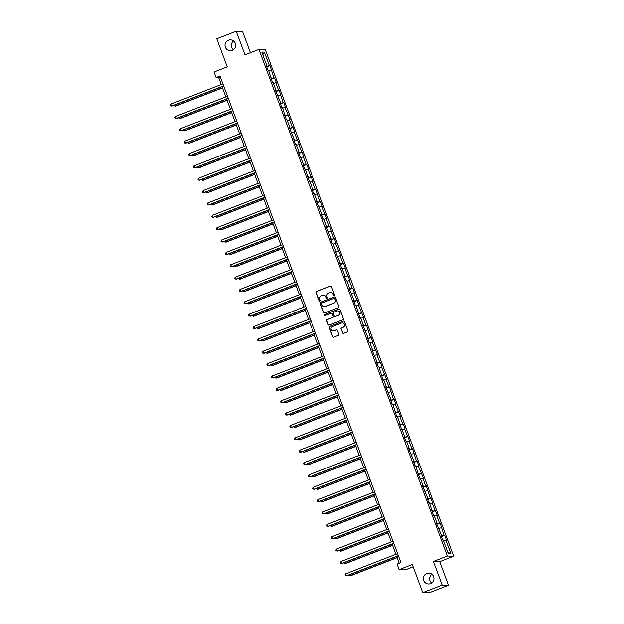 <?xml version="1.0" encoding="UTF-8"?>
<svg xmlns="http://www.w3.org/2000/svg" width="624" height="624" viewBox="0 0 624 624"><rect width="100%" height="100%" fill="white"/><g stroke="black" fill="none" stroke-linecap="round" stroke-linejoin="round"><path stroke-width="0.94" d="M334.175 295.573A0.585 0.569 -88.4 0 0 334.503 294.824L331.43 286.556A0.835 0.819 -88.4 0 0 330.377 286.081L316.657 291.408A0.835 0.819 -88.4 0 0 316.189 292.484L319.262 300.745A0.585 0.569 -88.4 0 0 319.995 301.088A0.585 0.569 -88.4 0 0 320.33 300.331L319.933 299.263A2.66 2.605 -88.4 0 1 321.446 295.823L322.585 295.378A2.66 2.605 -88.4 0 1 325.954 296.923L326.352 297.991A0.585 0.569 -88.4 0 0 327.085 298.327A0.585 0.569 -88.4 0 0 327.413 297.578L327.015 296.509A2.66 2.605 -88.4 0 1 328.528 293.069L329.675 292.625A2.66 2.605 -88.4 0 1 333.037 294.169L333.434 295.238A0.585 0.569 -88.4 0 0 334.175 295.573M426.746 573.479A5.429 5.32 -88.4 0 0 428.485 583.978A5.429 5.32 -88.4 0 0 433.875 577.645A5.429 5.32 -88.4 0 0 426.746 573.479M431.909 574.275A5.429 5.32 -88.4 0 0 431.668 583.003M228.423 40.201A5.429 5.32 -88.4 0 0 230.155 50.7A5.429 5.32 -88.4 0 0 235.552 44.366A5.429 5.32 -88.4 0 0 228.423 40.201M233.579 40.997A5.429 5.32 -88.4 0 0 233.337 49.725M342.498 332.865A0.835 0.819 -88.4 0 0 343.551 333.349L347.404 331.851A0.835 0.819 -88.4 0 0 347.872 330.775L344.464 321.602A0.835 0.819 -88.4 0 0 343.411 321.118L329.69 326.446A0.835 0.819 -88.4 0 0 329.215 327.522L332.631 336.703A0.835 0.819 -88.4 0 0 333.684 337.178L338.333 335.377A0.835 0.819 -88.4 0 0 338.801 334.3L337.342 330.377A0.835 0.819 -88.4 0 0 336.289 329.893L333.988 330.79A2.223 2.184 -88.4 0 1 331.063 329.082A2.223 2.184 -88.4 0 1 332.436 326.625L341.468 323.115A2.223 2.184 -88.4 0 1 344.393 324.823A2.223 2.184 -88.4 0 1 343.021 327.28L341.515 327.865A0.835 0.819 -88.4 0 0 341.039 328.934L342.67 332.873A0.835 0.819 -88.4 0 0 343.325 333.395M250.419 52.697L242.486 31.372L236.184 31.2L216.77 38.743L227.23 66.869L214.032 72.002L216.091 77.548L219.976 76.042L400.912 562.567L397.028 564.08L399.095 569.626L405.397 569.798L413.15 566.787M442.174 585.086L448.477 585.257L439.694 561.647L433.391 561.467L442.174 585.086L422.752 592.628L412.292 564.494L399.095 569.626M433.391 561.467L447.369 556.039L258.944 49.382L265.247 49.553L453.671 556.21L447.369 556.039M236.184 31.2L244.967 54.811L258.944 49.382M338.403 307.663A0.835 0.819 -88.4 0 0 338.879 306.587L335.47 297.406A0.835 0.819 -88.4 0 0 334.417 296.93L320.697 302.258A0.835 0.819 -88.4 0 0 320.221 303.334L323.638 312.507A0.835 0.819 -88.4 0 0 324.683 312.991L338.403 307.663M339.963 309.504L343.379 318.685A0.835 0.819 -88.4 0 1 342.904 319.753L329.183 325.088A0.835 0.819 -88.4 0 1 328.13 324.605L326.672 320.681A0.835 0.819 -88.4 0 1 327.148 319.605L332.709 317.444A0.835 0.819 -88.4 0 0 333.185 316.368L332.21 313.763A0.835 0.819 -88.4 0 0 331.165 313.279L325.369 315.533A0.585 0.569 -88.4 0 1 324.605 315.081A0.585 0.569 -88.4 0 1 324.964 314.441L338.91 309.02A0.835 0.819 -88.4 0 1 339.963 309.504M448.477 585.257L429.062 592.8L422.752 592.628M444.686 535.337L444.062 535.322L440.092 522.974L439.468 522.959L436.636 515.354L437.26 515.369L432.042 502.991L432.666 503.006L430.895 498.256L430.271 498.241L426.301 485.893L425.677 485.878L422.846 478.273L423.47 478.288L418.252 465.91L418.876 465.925L417.105 461.167L416.481 461.152L412.511 448.812L411.887 448.789L409.055 441.184L409.679 441.199L404.461 428.821L405.077 428.844L403.315 424.086L402.691 424.07L399.859 416.465L400.483 416.481L395.265 404.102L395.889 404.118L394.118 399.36L393.494 399.344L389.524 387.005L388.9 386.981L386.069 379.376L386.693 379.392L381.475 367.013L382.099 367.037L380.328 362.279L379.704 362.263L376.873 354.658L377.497 354.674L372.278 342.295L372.902 342.311L371.132 337.561L370.508 337.537L366.538 325.198L365.914 325.182L363.082 317.569L363.706 317.593L358.488 305.214L359.112 305.23L353.894 292.851L354.51 292.867L352.747 288.109L352.123 288.093L349.292 280.488L349.916 280.504L344.698 268.125L345.322 268.141L343.551 263.39L342.927 263.375L340.096 255.762L340.72 255.785L335.501 243.407L336.125 243.422L334.355 238.664L333.731 238.649L329.761 226.309L329.137 226.286L326.305 218.681L326.929 218.696L321.711 206.318L322.335 206.333L320.564 201.583L319.94 201.568L315.97 189.22L315.346 189.205L312.515 181.6L313.139 181.615L307.921 169.237L308.545 169.252L306.774 164.502L306.15 164.479L303.319 156.874L303.943 156.889L298.724 144.511L299.348 144.534L294.13 132.155L294.746 132.171L292.984 127.413L292.36 127.397L289.528 119.792L290.152 119.808L284.934 107.429L285.558 107.445L283.787 102.695L283.163 102.671L279.193 90.332L278.569 90.316L275.738 82.703L276.362 82.727L274.591 77.969L273.967 77.953L269.997 65.606L269.373 65.59L264.365 52.12L261.776 52.049L266.783 65.52L266.159 65.504L267.93 70.255L268.554 70.27L272.524 82.618L273.148 82.633L275.98 90.238L275.356 90.223L280.574 102.601L279.95 102.586L281.72 107.344L282.344 107.359L286.315 119.699L286.939 119.722L289.77 127.327L289.146 127.312L294.364 139.69L293.74 139.667L295.511 144.425L296.135 144.44L298.966 152.045L298.342 152.03L303.56 164.408L302.936 164.393L304.707 169.143L305.331 169.166L309.301 181.506L309.925 181.522L312.757 189.134L312.133 189.119L313.903 193.869L314.519 193.885L317.351 201.497L316.727 201.474L321.945 213.853L321.329 213.837L323.092 218.595L323.716 218.611L326.547 226.216L325.923 226.2L331.141 238.579L330.517 238.563L332.288 243.313L332.912 243.329L335.743 250.942L335.119 250.918L340.337 263.297L339.713 263.281L344.932 275.66L344.315 275.644L346.078 280.402L346.702 280.418L349.534 288.023L348.91 288.007L354.128 300.386L353.504 300.37L355.274 305.12L355.898 305.136L359.869 317.483L360.493 317.499L363.324 325.104L362.7 325.088L367.918 337.467L367.294 337.451L369.065 342.202L369.689 342.225L372.52 349.83L371.896 349.814L377.114 362.193L376.49 362.177L378.261 366.928L378.885 366.943L382.855 379.291L383.479 379.306L386.311 386.911L385.687 386.896L390.905 399.274L390.281 399.259L392.051 404.009L392.675 404.032L396.646 416.372L397.27 416.387L400.101 424L399.477 423.977L404.695 436.355L404.079 436.34L405.842 441.098L406.466 441.113L409.297 448.718L408.673 448.703L413.891 461.081L413.267 461.066L415.038 465.816L415.662 465.839L419.632 478.179L420.256 478.195L423.088 485.807L422.464 485.784L427.682 498.163L427.058 498.147L428.828 502.905L429.452 502.921L433.423 515.26L434.047 515.284L436.878 522.889L436.254 522.873L441.472 535.252L440.856 535.228L442.619 539.986L443.243 540.002L448.25 553.472L450.84 553.543L445.832 540.072L446.456 540.095L444.686 535.337L441.371 536.624M441.215 536.211L444.062 535.322M438.937 528.434L441.238 527.717M441.472 535.252L440.957 535.509M436.621 523.856L439.468 522.959M434.343 516.071L436.636 515.354M436.878 522.889L436.355 523.154M432.026 511.493L434.873 510.596M429.749 503.708L432.042 502.991M432.284 510.526L431.761 510.791M427.424 499.13L430.271 498.241M425.147 491.353L427.448 490.628M427.682 498.163L427.167 498.428M422.83 486.767L425.677 485.878M420.553 478.99L422.846 478.273M423.088 485.807L422.565 486.065M418.228 474.404L421.083 473.515M415.951 466.627L418.252 465.91M418.486 473.444L417.971 473.702M413.634 462.049L416.481 461.152M411.356 454.264L413.65 453.547M413.891 461.081L413.377 461.347M409.04 449.686L411.887 448.789M406.762 441.901L409.055 441.184M409.297 448.718L408.775 448.984M404.438 437.323L407.285 436.433M402.16 429.546L404.461 428.821M404.695 436.355L404.18 436.621M399.844 424.96L402.691 424.07M397.566 417.183L399.859 416.465M400.101 424L399.578 424.258M395.249 412.604L398.096 411.707M392.972 404.82L395.265 404.102M395.507 411.637L394.984 411.895M390.647 400.241L393.494 399.344M388.37 392.457L390.671 391.739M390.905 399.274L390.39 399.539M386.053 387.878L388.9 386.981M383.776 380.102L386.069 379.376M386.311 386.911L385.788 387.176M381.451 375.515L384.298 374.626M379.174 367.739L381.475 367.013M381.709 374.556L381.194 374.813M376.857 363.152L379.704 362.263M374.579 355.376L376.873 354.658M377.114 362.193L376.6 362.45M372.263 350.797L375.11 349.9M369.985 343.013L372.278 342.295M372.52 349.83L371.998 350.095M367.661 338.434L370.508 337.537M365.383 330.65L367.684 329.932M367.918 337.467L367.403 337.732M363.067 326.071L365.914 325.182M360.789 318.295L363.082 317.569M363.324 325.104L362.801 325.369M358.472 313.708L361.319 312.819M356.195 305.932L358.488 305.214M358.722 312.749L358.207 313.006M353.87 301.345L356.717 300.456M351.593 293.569L353.894 292.851M354.128 300.386L353.613 300.643M349.276 288.99L352.123 288.093M346.999 281.206L349.292 280.488M349.534 288.023L349.011 288.288M344.674 276.627L347.521 275.73M342.397 268.843L344.698 268.125M344.932 275.66L344.417 275.925M340.08 264.264L342.927 263.375M337.802 256.487L340.096 255.762M340.337 263.297L339.823 263.562M335.486 251.901L338.333 251.012M333.208 244.124L335.501 243.407M335.743 250.942L335.221 251.199M330.884 239.546L333.731 238.649M328.606 231.761L330.907 231.044M331.141 238.579L330.626 238.836M326.29 227.183L329.137 226.286M324.012 219.398L326.305 218.681M326.547 226.216L326.024 226.481M321.695 214.82L324.542 213.931M319.418 207.043L321.711 206.318M321.945 213.853L321.43 214.118M317.093 202.457L319.94 201.568M314.816 194.68L317.117 193.955M317.351 201.497L316.836 201.755M312.499 190.094L315.346 189.205M310.222 182.317L312.515 181.6M312.757 189.134L312.234 189.392M307.897 177.739L310.744 176.842M305.62 169.954L307.921 169.237M308.155 176.771L307.64 177.037M303.303 165.376L306.15 164.479M301.025 157.591L303.319 156.874M303.56 164.408L303.046 164.674M298.709 153.013L301.556 152.123M296.431 145.236L298.724 144.511M298.966 152.045L298.444 152.311M294.107 140.65L296.954 139.76M291.829 132.873L294.13 132.155M294.364 139.69L293.849 139.948M289.513 128.294L292.36 127.397M287.235 120.51L289.528 119.792M289.77 127.327L289.247 127.585M284.918 115.931L287.765 115.034M282.641 108.147L284.934 107.429M285.168 114.964L284.653 115.229M280.316 103.568L283.163 102.671M278.039 95.792L280.34 95.066M280.574 102.601L280.059 102.866M275.722 91.205L278.569 90.316M273.445 83.429L275.738 82.703M275.98 90.238L275.457 90.503M271.12 78.842L273.967 77.953M268.843 71.066L271.144 70.348M271.378 77.883L270.863 78.14M266.526 66.487L269.373 65.59M262.782 54.764L264.365 52.12M266.783 65.52L266.269 65.777M439.694 561.647L453.671 556.21M216.091 77.548L218.65 77.618L221.224 84.552M222.019 86.681L225.826 96.907M226.613 99.044L230.42 109.27M231.215 111.407L235.014 121.633M235.81 123.77L239.616 133.996M240.412 136.133L244.21 146.351M245.006 148.489L248.804 158.714M249.6 160.852L253.406 171.077M254.202 173.215L258.001 183.44M258.796 185.578L262.603 195.803M263.39 197.933L267.197 208.159M267.992 210.296L271.791 220.522M272.587 222.659L276.393 232.885M277.189 235.022L280.987 245.248M281.783 247.385L285.581 257.611M286.377 259.74L290.183 269.966M290.979 272.103L294.778 282.329M295.573 284.466L299.38 294.692M300.167 296.829L303.974 307.055M304.769 309.192L308.568 319.41M309.364 321.547L313.17 331.773M313.966 333.91L317.764 344.136M318.56 346.273L322.358 356.499M323.154 358.636L326.96 368.862M327.756 370.991L331.555 381.217M332.35 383.354L336.157 393.58M336.944 395.717L340.751 405.943M341.546 408.08L345.345 418.306M346.141 420.443L349.947 430.669M350.743 432.799L354.541 443.024M355.337 445.162L359.135 455.387M359.931 457.525L363.737 467.75M364.533 469.888L368.332 480.113M369.127 482.243L372.934 492.469M373.721 494.606L377.528 504.832M378.323 506.969L382.122 517.195M382.918 519.332L386.724 529.558M387.52 531.695L391.318 541.921M392.114 544.05L395.912 554.276M396.708 556.413L399.243 563.222M447.829 552.341L450.84 553.543M443.539 540.797L445.832 540.072M220.319 76.97L218.65 77.618M266.682 66.893L269.997 65.606M271.276 79.256L274.591 77.969M275.87 91.619L279.193 90.332M280.472 103.982L283.787 102.695M285.067 116.345L288.382 115.05M289.669 128.7L292.984 127.413M294.263 141.063L297.578 139.776M298.857 153.426L302.172 152.139M303.459 165.789L306.774 164.502M308.053 178.152L311.368 176.857M312.647 190.507L315.97 189.22M317.249 202.87L320.564 201.583M321.844 215.233L325.159 213.946M326.446 227.596L329.761 226.309M331.04 239.951L334.355 238.664M335.634 252.314L338.949 251.027M340.236 264.677L343.551 263.39M344.83 277.04L348.145 275.753M349.424 289.403L352.747 288.109M354.026 301.759L357.341 300.472M358.621 314.122L361.936 312.835M363.223 326.485L366.538 325.198M367.817 338.848L371.132 337.561M372.411 351.211L375.726 349.916M377.013 363.566L380.328 362.279M381.607 375.929L384.922 374.642M386.201 388.292L389.524 387.005M390.803 400.655L394.118 399.36M395.398 413.01L398.713 411.723M400 425.373L403.315 424.086M404.594 437.736L407.909 436.449M409.188 450.099L412.511 448.812M413.79 462.462L417.105 461.167M418.384 474.817L421.699 473.53M422.978 487.18L426.301 485.893M427.58 499.543L430.895 498.256M432.175 511.906L435.49 510.619M436.777 524.269L440.092 522.974M334.043 295.612A0.585 0.569 -88.4 0 1 333.606 295.246L333.208 294.177A2.66 2.605 -88.4 0 0 330.759 292.461M323.669 295.214A2.66 2.605 -88.4 0 1 326.118 296.93L326.516 297.999A0.585 0.569 -88.4 0 0 326.953 298.366M330.775 286.034A0.835 0.819 -88.4 0 0 330.548 286.081L316.828 291.416A0.835 0.819 -88.4 0 0 316.36 292.484L319.433 300.752A0.585 0.569 -88.4 0 0 319.862 301.119M334.815 296.884A0.835 0.819 -88.4 0 0 334.589 296.93L320.869 302.266A0.835 0.819 -88.4 0 0 320.393 303.334L323.801 312.515A0.835 0.819 -88.4 0 0 324.457 313.045M334.714 298.678A0.585 0.569 -88.4 0 0 333.98 298.342L321.937 303.022A0.585 0.569 -88.4 0 0 321.61 303.771L322.023 304.902A2.66 2.605 -88.4 0 0 325.393 306.446L333.622 303.241A2.66 2.605 -88.4 0 0 335.135 299.809L334.885 298.685A0.585 0.569 -88.4 0 0 334.285 298.311M324.48 306.618A2.66 2.605 -88.4 0 0 325.564 306.446L325.393 306.446M334.885 298.685L335.306 299.809A2.66 2.605 -88.4 0 1 333.793 303.248L325.564 306.446M331.562 313.232A0.835 0.819 -88.4 0 1 332.381 313.771L333.356 316.376A0.835 0.819 -88.4 0 1 332.881 317.444L327.311 319.605A0.835 0.819 -88.4 0 0 326.843 320.681L328.302 324.613A0.835 0.819 -88.4 0 0 328.957 325.135M339.308 308.974A0.835 0.819 -88.4 0 0 339.082 309.028L325.135 314.449A0.585 0.569 -88.4 0 0 325.237 315.565M338.481 315.198A2.223 2.184 -88.4 0 0 337.771 310.892A2.223 2.184 -88.4 0 0 336.937 311.041L333.754 312.273A0.835 0.819 -88.4 0 0 333.278 313.349L334.246 315.955A0.835 0.819 -88.4 0 0 335.299 316.438L338.653 315.206A2.223 2.184 -88.4 0 0 337.857 310.892M335.072 316.485A0.835 0.819 -88.4 0 0 335.47 316.438L335.299 316.438M338.653 315.206L335.47 316.438M342.389 322.975A2.223 2.184 -88.4 0 1 343.192 327.28L341.687 327.865A0.835 0.819 -88.4 0 0 341.211 328.942L342.67 332.873M333.239 330.931A2.223 2.184 -88.4 0 0 334.16 330.79L333.988 330.79M336.687 329.846A0.835 0.819 -88.4 0 0 336.461 329.893L334.16 330.79M343.808 321.071A0.835 0.819 -88.4 0 0 343.582 321.118L329.862 326.453A0.835 0.819 -88.4 0 0 329.386 327.53L332.803 336.703A0.835 0.819 -88.4 0 0 333.458 337.233M174.728 105.058L175.562 106.158L222.479 87.922M173.831 105.409L175.133 106.142L222.425 87.766M223.634 85.878L171.725 106.049L170.992 104.068L222.901 83.897M223.688 86.034L172.154 106.057L170.625 105.854L170.329 105.058L170.992 104.068M179.33 117.421L180.157 118.513L227.074 100.285M178.425 117.772L179.728 118.505L227.019 100.129M183.924 129.784L184.751 130.876L231.676 112.648M183.027 130.127L184.33 130.868L231.613 112.492M228.228 98.241L176.319 118.412L175.586 116.431L227.495 96.26M228.29 98.397L176.748 118.42L175.219 118.209L174.923 117.421L175.586 116.431M232.83 110.604L180.921 130.775L180.18 128.794L232.089 108.623M232.885 110.76L181.342 130.783L179.813 130.572L179.525 129.784L180.18 128.794M188.518 142.139L189.353 143.239L236.27 125.011M187.621 142.49L188.924 143.224L236.215 124.855M193.12 154.502L193.947 155.602L240.872 137.366M192.223 154.853L193.518 155.587L240.809 137.218M197.714 166.865L198.541 167.965L245.466 149.729M196.817 167.216L198.12 167.95L245.411 149.573M237.424 122.967L185.515 143.13L184.782 141.149L236.691 120.986M237.487 123.115L185.944 143.146L184.415 142.935L184.119 142.139L184.782 141.149M242.018 135.322L190.109 155.493L189.376 153.512L241.285 133.341M242.081 135.478L190.538 155.509L189.01 155.298L188.713 154.502L189.376 153.512M246.62 147.685L194.711 167.856L193.97 165.875L245.879 145.704M246.675 147.841L195.133 167.864L193.604 167.653L193.315 166.865L193.97 165.875M251.215 160.048L199.306 180.219L198.572 178.238L250.481 158.067M251.277 160.204L199.735 180.227L198.206 180.016L197.909 179.228L198.572 178.238M255.817 172.411L203.908 192.574L203.167 190.593L255.076 170.43M255.871 172.567L204.329 192.59L202.8 192.379L202.504 191.584L203.167 190.593M260.411 184.774L208.502 204.937L207.769 202.956L259.678 182.793M260.465 184.922L208.931 204.953L207.402 204.742L207.106 203.947L207.769 202.956M265.005 197.129L213.096 217.3L212.363 215.319L264.272 195.148M265.067 197.285L213.525 217.316L211.996 217.105L211.7 216.31L212.363 215.319M269.607 209.492L217.698 229.663L216.957 227.682L268.866 207.511M269.662 209.648L218.119 229.671L216.59 229.46L216.302 228.673L216.957 227.682M274.201 221.855L222.292 242.026L221.559 240.045L273.468 219.874M274.264 222.011L222.721 242.034L221.192 241.823L220.896 241.036L221.559 240.045M278.803 234.218L226.886 254.381L226.153 252.4L278.062 232.237M278.858 234.374L227.315 254.397L225.787 254.186L225.49 253.391L226.153 252.4M283.397 246.574L231.488 266.744L230.747 264.763L282.656 244.592M283.452 246.73L231.91 266.76L230.381 266.549L230.092 265.754L230.747 264.763M287.992 258.937L236.083 279.107L235.349 277.126L287.258 256.955M288.054 259.093L236.512 279.115L234.983 278.912L234.686 278.117L235.349 277.126M292.594 271.3L240.685 291.47L239.944 289.489L291.853 269.318M292.648 271.456L241.106 291.478L239.577 291.268L239.281 290.48L239.944 289.489M297.188 283.663L245.279 303.833L244.546 301.852L296.455 281.681M297.242 283.819L245.708 303.841L244.179 303.631L243.883 302.835L244.546 301.852M301.782 296.026L249.873 316.189L249.14 314.207L301.049 294.044M301.844 296.174L250.302 316.204L248.773 315.994L248.477 315.198L249.14 314.207M306.384 308.381L254.475 328.552L253.734 326.57L305.643 306.4M306.439 308.537L254.896 328.567L253.367 328.357L253.079 327.561L253.734 326.57M310.978 320.744L259.069 340.915L258.336 338.933L310.245 318.763M311.041 320.9L259.498 340.922L257.969 340.712L257.673 339.924L258.336 338.933M315.58 333.107L263.671 353.278L262.93 351.296L314.839 331.126M315.635 333.263L264.092 353.285L262.564 353.075L262.267 352.287L262.93 351.296M320.174 345.47L268.265 365.633L267.524 363.652L319.433 343.489M320.229 345.626L268.694 365.648L267.166 365.438L266.869 364.642L267.524 363.652M202.316 179.228L203.143 180.32L250.06 162.092M201.412 179.579L202.714 180.313L250.006 161.936M206.911 191.591L207.737 192.683L254.662 174.455M206.014 191.935L207.316 192.676L254.6 174.299M211.505 203.947L212.339 205.046L259.256 186.818M210.608 204.298L211.91 205.031L259.202 186.662M216.107 216.31L216.934 217.409L263.851 199.173M215.202 216.661L216.505 217.394L263.796 199.025M220.701 228.673L221.528 229.765L268.453 211.536M219.804 229.024L221.107 229.757L268.39 211.38M225.295 241.036L226.13 242.128L273.047 223.899M224.398 241.379L225.701 242.12L272.992 223.743M229.897 253.391L230.724 254.491L277.649 236.262M229 253.742L230.295 254.475L277.586 236.106M234.491 265.754L235.318 266.854L282.243 248.625M233.594 266.105L234.897 266.838L282.188 248.469M239.093 278.117L239.92 279.217L286.837 260.98M238.189 278.468L239.491 279.201L286.783 260.824M243.688 290.48L244.514 291.572L291.439 273.343M242.791 290.831L244.093 291.564L291.377 273.187M248.282 302.843L249.116 303.935L296.033 285.706M247.385 303.186L248.687 303.927L295.979 285.55M252.884 315.198L253.711 316.298L300.628 298.069M251.979 315.549L253.282 316.282L300.573 297.913M257.478 327.561L258.305 328.661L305.23 310.424M256.581 327.912L257.884 328.645L305.167 310.276M262.072 339.924L262.907 341.016L309.824 322.787M261.175 340.275L262.478 341.008L309.769 322.631M266.674 352.287L267.501 353.379L314.426 335.15M265.777 352.63L267.08 353.371L314.363 334.994M271.268 364.642L272.103 365.742L319.02 347.513M270.371 364.993L271.674 365.734L318.965 347.357M275.87 377.005L276.697 378.105L323.614 359.876M274.966 377.356L276.268 378.089L323.56 359.72M280.465 389.368L281.291 390.468L328.216 372.232M279.568 389.719L280.87 390.452L328.154 372.083M285.059 401.731L285.893 402.823L332.81 384.595M284.162 402.082L285.464 402.815L332.756 384.439M289.661 414.094L290.488 415.186L337.412 396.958M288.756 414.437L290.059 415.178L337.35 396.802M324.769 357.825L272.86 377.996L272.126 376.015L324.035 355.852M324.831 357.981L273.289 378.011L271.76 377.801L271.463 377.005L272.126 376.015M329.371 370.188L277.462 390.359L276.721 388.378L328.63 368.207M329.425 370.344L277.883 390.374L276.354 390.164L276.058 389.368L276.721 388.378M333.965 382.551L282.056 402.722L281.323 400.741L333.232 380.57M334.019 382.707L282.485 402.73L280.956 402.519L280.66 401.731L281.323 400.741M338.559 394.914L286.65 415.085L285.917 413.104L337.826 392.933M338.621 395.07L287.079 415.093L285.55 414.882L285.254 414.094L285.917 413.104M294.255 426.449L295.082 427.549L342.007 409.321M293.358 426.8L294.661 427.534L341.944 409.165M298.849 438.812L299.684 439.912L346.601 421.684M297.952 439.163L299.255 439.897L346.546 421.528M303.451 451.175L304.278 452.275L351.203 434.039M302.554 451.526L303.857 452.26L351.14 433.883M308.045 463.538L308.88 464.63L355.797 446.402M307.148 463.889L308.451 464.623L355.742 446.246M312.647 475.901L313.474 476.993L360.391 458.765M311.743 476.245L313.045 476.986L360.337 458.609M317.242 488.257L318.068 489.356L364.993 471.128M316.345 488.608L317.647 489.341L364.931 470.972M321.836 500.62L322.67 501.719L369.587 483.483M320.939 500.971L322.241 501.704L369.533 483.335M326.438 512.983L327.265 514.075L374.189 495.846M325.533 513.334L326.836 514.067L374.127 495.69M343.161 407.277L291.252 427.44L290.511 425.459L342.42 405.296M343.216 407.425L291.673 427.456L290.144 427.245L289.856 426.449L290.511 425.459M347.755 419.632L295.846 439.803L295.113 437.822L347.022 417.651M347.818 419.788L296.275 439.819L294.746 439.608L294.45 438.812L295.113 437.822M352.357 431.995L300.448 452.166L299.707 450.185L351.616 430.014M352.412 432.151L300.869 452.174L299.341 451.963L299.044 451.175L299.707 450.185M356.951 444.358L305.042 464.529L304.301 462.548L356.21 442.377M357.006 444.514L305.471 464.537L303.943 464.326L303.646 463.538L304.301 462.548M361.546 456.721L309.637 476.892L308.903 474.911L360.812 454.74M361.608 456.877L310.066 476.9L308.537 476.689L308.24 475.894L308.903 474.911M366.148 469.084L314.239 489.247L313.498 487.266L365.407 467.103M366.202 469.232L314.66 489.263L313.131 489.052L312.835 488.257L313.498 487.266M370.742 481.439L318.833 501.61L318.1 499.629L370.009 479.458M370.796 481.595L319.262 501.626L317.733 501.415L317.437 500.62L318.1 499.629M375.336 493.802L323.427 513.973L322.694 511.992L374.603 491.821M375.398 493.958L323.856 513.981L322.327 513.77L322.031 512.983L322.694 511.992M331.032 525.346L331.859 526.438L378.784 508.209M330.135 525.689L331.438 526.43L378.729 508.053M379.938 506.165L328.029 526.336L327.288 524.355L379.197 504.184M379.993 506.321L328.45 526.344L326.921 526.133L326.633 525.346L327.288 524.355M335.626 537.701L336.461 538.801L383.378 520.572M334.729 538.052L336.032 538.793L383.323 520.416M384.532 518.528L332.623 538.691L331.89 536.71L383.799 516.547M384.595 518.684L333.052 538.707L331.523 538.496L331.227 537.701L331.89 536.71M340.228 550.064L341.055 551.164L387.98 532.935M339.331 550.415L340.634 551.148L387.917 532.779M389.134 530.884L337.225 551.054L336.484 549.073L388.393 528.91M389.189 531.04L337.646 551.07L336.118 550.859L335.821 550.064L336.484 549.073M344.822 562.427L345.657 563.527L392.574 545.29M343.925 562.778L345.228 563.511L392.519 545.134M393.728 543.247L341.819 563.417L341.078 561.436L392.987 541.265M393.783 543.403L342.248 563.433L340.72 563.222L340.423 562.427L341.078 561.436M349.424 574.79L350.251 575.882L397.168 557.653M348.52 575.141L349.822 575.874L397.114 557.497M398.323 555.61L346.414 575.78L345.68 573.799L397.589 553.628M398.385 555.766L346.843 575.788L345.314 575.578L345.017 574.79L345.68 573.799"/></g></svg>
